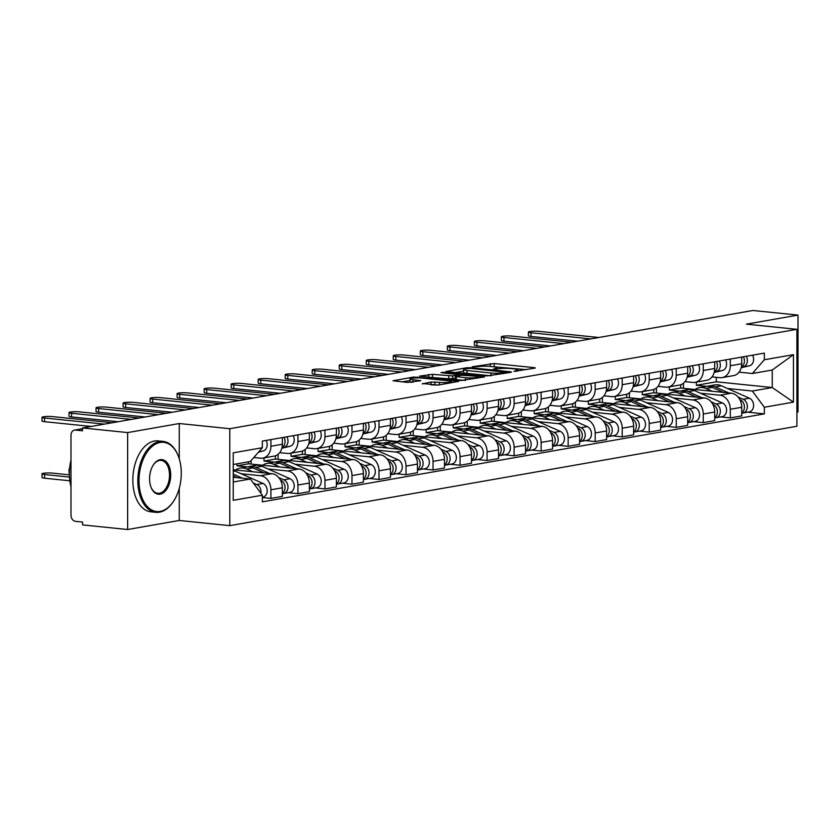 <?xml version="1.0" encoding="UTF-8"?>
<svg xmlns="http://www.w3.org/2000/svg" width="840" height="840" viewBox="0 0 840 840"><rect width="100%" height="100%" fill="white"/><g stroke="black" fill="none" stroke-linecap="round" stroke-linejoin="round"><path stroke-width="1.26" d="M513.933 371.375L534.744 368.161L535.322 367.941L534.219 367.637L494.193 363.542L472.206 366.776L477.656 366.681A8.957 1.197 0 0 1 490.214 366.461L493.542 366.796A8.957 1.197 0 0 1 497.06 367.752A8.957 1.197 0 0 1 495.222 368.487L493.248 369.264L498.341 368.802A8.957 1.197 0 0 1 510.888 368.582L514.227 368.918A8.957 1.197 0 0 1 517.745 369.873A8.957 1.197 0 0 1 515.907 370.598L513.933 371.375M422.405 383.502L438.081 385.108L458.724 381.36L413.669 377.034L393.036 380.772L407.694 382.463L420.777 380.656L412.955 379.669A7.487 1.008 0 0 1 410.015 378.872A7.487 1.008 0 0 1 414.183 377.979A7.487 1.008 0 0 1 422.048 378.084L448.403 380.782A7.487 1.008 0 0 1 451.343 381.581A7.487 1.008 0 0 1 447.174 382.473A7.487 1.008 0 0 1 439.31 382.368L430.994 381.99L422.405 383.954M229.782 428.705L179.256 423.528L127.638 432.579L82.551 427.959L752.913 310.485L798 315.094L746.382 324.145L796.908 329.322L229.782 428.705L229.782 525.651L796.908 426.258L796.908 329.322M487.043 375.911L511.025 372.32L511.602 372.089L510.5 371.794L470.474 367.7L466.546 367.762L445.914 371.511L487.043 375.911M484.586 376.95L460.604 380.541L419.475 376.142L432.558 374.336L452.718 375.931L458.987 374.703L440.99 372.677L443.363 372.256L484.586 376.95M127.638 432.579L127.638 529.515L82.551 524.906L82.551 522.071L75.527 521.356A5.702 4.494 -99.9 0 1 70.99 515.235L70.99 435.257A5.702 4.494 -99.9 0 1 74.54 430.101L82.551 428.694M796.908 412.23L798 412.041L798 315.094M127.638 529.515L179.256 520.475L229.782 525.651M82.551 427.959L82.551 430.784L75.527 430.07A5.702 4.494 -99.9 0 0 74.54 430.101M730.296 359.079L730.296 365.757A13.115 10.332 80.1 0 1 722.138 377.612L733.572 375.606A13.115 10.332 -99.9 0 0 741.72 363.752L741.72 357.084M700.424 393.215L719.87 395.209A13.115 10.332 80.1 0 1 730.296 409.28L741.72 407.274A13.115 10.332 -99.9 0 0 731.304 393.204L680.778 388.028L680.778 384.752M741.72 407.274L741.72 415.894L730.296 417.9L720.605 416.903M722.138 377.612A13.115 10.332 80.1 0 1 719.87 377.685L712.047 376.887M656.428 393.036L656.428 387.975M730.296 409.28L730.296 417.9M669.344 386.862L669.344 390.033L680.043 391.125M703.269 363.815L703.269 370.493A13.115 10.332 80.1 0 1 695.111 382.347L706.545 380.342A13.115 10.332 -99.9 0 0 714.703 368.487L714.703 361.82M693.588 421.638L703.269 422.636L714.703 420.63L714.703 412.01A13.115 10.332 -99.9 0 0 704.277 397.94L653.762 392.763L653.762 389.487M695.111 382.347A13.115 10.332 80.1 0 1 692.853 382.421L685.02 381.623M629.412 397.772L629.412 392.711M673.407 397.95L692.853 399.945A13.115 10.332 80.1 0 1 703.269 414.015L703.269 422.636M642.327 391.598L642.327 394.769L653.026 395.861M676.252 368.55L676.252 375.228A13.115 10.332 80.1 0 1 668.094 387.082L679.518 385.077A13.115 10.332 -99.9 0 0 687.677 373.223L687.677 366.555M666.561 426.374L676.252 427.371L687.677 425.366L687.677 416.745A13.115 10.332 -99.9 0 0 677.26 402.675L626.735 397.499L626.735 394.223M668.094 387.082A13.115 10.332 80.1 0 1 665.826 387.156L658.004 386.358M602.385 402.507L602.385 397.446M646.38 402.685L665.826 404.681A13.115 10.332 80.1 0 1 676.252 418.751L676.252 427.371M615.3 396.333L615.3 399.504L626 400.596M649.226 373.286L649.226 379.964A13.115 10.332 80.1 0 1 641.067 391.818L652.501 389.812A13.115 10.332 -99.9 0 0 660.66 377.958L660.66 371.291M639.545 431.109L649.226 432.106L660.66 430.101L660.66 421.481A13.115 10.332 -99.9 0 0 650.234 407.411L599.707 402.234L599.707 398.958M641.067 391.818A13.115 10.332 80.1 0 1 638.799 391.892L630.976 391.094M575.369 407.243L575.369 402.181M619.353 407.421L638.799 409.416A13.115 10.332 80.1 0 1 649.226 423.486L649.226 432.106M588.284 401.069L588.284 404.24L598.983 405.332M622.199 378.021L622.199 384.699A13.115 10.332 80.1 0 1 614.04 396.554L625.475 394.548A13.115 10.332 -99.9 0 0 633.633 382.694L633.633 376.026M612.518 435.844L622.199 436.842L633.633 434.837L633.633 426.216A13.115 10.332 -99.9 0 0 623.217 412.146L572.691 406.969L572.691 403.694M614.04 396.554A13.115 10.332 80.1 0 1 611.783 396.627L603.96 395.829M548.341 411.978L548.341 406.917M592.337 412.156L611.783 414.151A13.115 10.332 80.1 0 1 622.199 428.221L622.199 436.842M561.256 405.804L561.256 408.975L571.956 410.067M595.182 382.756L595.182 389.435A13.115 10.332 80.1 0 1 587.024 401.289L598.458 399.284A13.115 10.332 -99.9 0 0 606.617 387.429L606.617 380.762M585.501 440.58L595.182 441.578L606.617 439.572L606.617 430.952A13.115 10.332 -99.9 0 0 596.19 416.882L545.664 411.705L545.664 408.429M587.024 401.289A13.115 10.332 80.1 0 1 584.755 401.363L576.933 400.565M521.325 416.714L521.325 411.653M565.309 416.892L584.755 418.887A13.115 10.332 80.1 0 1 595.182 432.957L595.182 441.578M534.23 410.54L534.23 413.711L544.929 414.803M568.155 387.492L568.155 394.17A13.115 10.332 80.1 0 1 559.997 406.024L571.431 404.019A13.115 10.332 -99.9 0 0 579.59 392.165L579.59 385.497M558.474 445.316L568.155 446.313L579.59 444.308L579.59 435.687A13.115 10.332 -99.9 0 0 569.163 421.617L518.648 416.441L518.648 413.165M559.997 406.024A13.115 10.332 80.1 0 1 557.739 406.098L549.906 405.3M494.298 421.449L494.298 416.388M538.293 421.628L557.739 423.623A13.115 10.332 80.1 0 1 568.155 437.693L568.155 446.313M507.213 415.275L507.213 418.446L517.913 419.538M541.139 392.228L541.139 398.906A13.115 10.332 80.1 0 1 532.98 410.76L544.415 408.755A13.115 10.332 -99.9 0 0 552.562 396.9L552.562 390.233M531.447 450.051L541.139 451.048L552.562 449.043L552.562 440.423A13.115 10.332 -99.9 0 0 542.147 426.353L491.62 421.176L491.62 417.9M532.98 410.76A13.115 10.332 80.1 0 1 530.712 410.834L522.889 410.036M467.271 426.185L467.271 421.124M511.266 426.363L530.712 428.358A13.115 10.332 80.1 0 1 541.139 442.428L541.139 451.048M480.186 420.011L480.186 423.181L490.886 424.274M514.111 396.963L514.111 403.641A13.115 10.332 80.1 0 1 505.953 415.495L517.388 413.49A13.115 10.332 -99.9 0 0 525.546 401.635L525.546 394.968M504.431 454.786L514.111 455.784L525.546 453.779L525.546 445.158A13.115 10.332 -99.9 0 0 515.12 431.088L464.604 425.911L464.604 422.636M505.953 415.495A13.115 10.332 80.1 0 1 503.695 415.569L495.863 414.771M440.255 430.92L440.255 425.859M484.25 431.099L503.695 433.094A13.115 10.332 80.1 0 1 514.111 447.163L514.111 455.784M453.169 424.746L453.169 427.917L463.869 429.009M487.095 401.699L487.095 408.377A13.115 10.332 80.1 0 1 478.937 420.231L490.361 418.226A13.115 10.332 -99.9 0 0 498.519 406.371L498.519 399.704M477.404 459.522L487.095 460.519L498.519 458.514L498.519 449.894A13.115 10.332 -99.9 0 0 488.103 435.824L437.577 430.647L437.577 427.371M478.937 420.231A13.115 10.332 80.1 0 1 476.669 420.305L468.846 419.507M413.228 435.656L413.228 430.594M457.223 435.834L476.669 437.829A13.115 10.332 80.1 0 1 487.095 451.899L487.095 460.519M426.143 429.481L426.143 432.653L436.842 433.745M460.068 406.434L460.068 413.112A13.115 10.332 80.1 0 1 451.909 424.967L463.344 422.961A13.115 10.332 -99.9 0 0 471.503 411.106L471.503 404.439M450.387 464.257L460.068 465.255L471.503 463.25L471.503 454.629A13.115 10.332 -99.9 0 0 461.076 440.559L410.55 435.382L410.55 432.106M451.909 424.967A13.115 10.332 80.1 0 1 449.642 425.04L441.819 424.242M386.211 440.391L386.211 435.33M430.195 440.57L449.642 442.565A13.115 10.332 80.1 0 1 460.068 456.635L460.068 465.255M399.126 434.217L399.126 437.388L409.826 438.48M433.041 411.169L433.041 417.848A13.115 10.332 80.1 0 1 424.882 429.702L436.317 427.697A13.115 10.332 -99.9 0 0 444.476 415.842L444.476 409.175M423.36 468.993L433.041 469.991L444.476 467.985L444.476 459.365A13.115 10.332 -99.9 0 0 434.06 445.294L383.534 440.118L383.534 436.842M424.882 429.702A13.115 10.332 80.1 0 1 422.625 429.776L414.803 428.978M359.184 445.127L359.184 440.066M403.179 445.305L422.625 447.3A13.115 10.332 80.1 0 1 433.041 461.37L433.041 469.991M372.099 438.953L372.099 442.124L382.798 443.216M406.024 415.905L406.024 422.583A13.115 10.332 80.1 0 1 397.866 434.438L409.3 432.432A13.115 10.332 -99.9 0 0 417.459 420.578L417.459 413.91M396.344 473.729L406.024 474.726L417.459 472.721L417.459 464.1A13.115 10.332 -99.9 0 0 407.032 450.03L356.506 444.854L356.506 441.578M397.866 434.438A13.115 10.332 80.1 0 1 395.598 434.511L387.776 433.713M332.168 449.862L332.168 444.801M376.152 450.041L395.598 452.036A13.115 10.332 80.1 0 1 406.024 466.106L406.024 474.726M345.072 443.688L345.072 446.859L355.782 447.951M378.998 420.641L378.998 427.319A13.115 10.332 80.1 0 1 370.839 439.173L382.274 437.168A13.115 10.332 -99.9 0 0 390.432 425.313L390.432 418.645M369.317 478.464L378.998 479.462L390.432 477.456L390.432 468.836A13.115 10.332 -99.9 0 0 380.016 454.766L329.49 449.589L329.49 446.313M370.839 439.173A13.115 10.332 80.1 0 1 368.582 439.247L360.749 438.449M305.141 454.598L305.141 449.536M349.135 454.776L368.582 456.771A13.115 10.332 80.1 0 1 378.998 470.841L378.998 479.462M318.056 448.423L318.056 451.594L328.755 452.687M351.981 425.387L351.981 432.054A13.115 10.332 80.1 0 1 343.822 443.909L355.257 441.903A13.115 10.332 -99.9 0 0 363.416 430.048L363.416 423.381M342.29 483.2L351.981 484.197L363.416 482.192L363.416 473.571A13.115 10.332 -99.9 0 0 352.989 459.501L302.463 454.325L302.463 451.048M343.822 443.909A13.115 10.332 80.1 0 1 341.555 443.982L333.732 443.184M278.114 459.333L278.114 454.272M322.108 459.512L341.555 461.507A13.115 10.332 80.1 0 1 351.981 475.577L351.981 484.197M291.029 453.159L291.029 456.33L301.728 457.422M324.954 430.122L324.954 436.79A13.115 10.332 80.1 0 1 316.796 448.644L328.23 446.639A13.115 10.332 -99.9 0 0 336.389 434.784L336.389 428.117M315.273 487.935L324.954 488.933L336.389 486.927L336.389 478.306A13.115 10.332 -99.9 0 0 325.962 464.237L275.447 459.06L275.447 455.784M316.796 448.644A13.115 10.332 80.1 0 1 314.538 448.718L306.705 447.919M251.097 464.069L251.097 460.614M295.092 464.247L314.538 466.242A13.115 10.332 80.1 0 1 324.954 480.312L324.954 488.933M264.012 457.894L264.012 461.066L274.712 462.168M297.938 434.858L297.938 441.525A13.115 10.332 80.1 0 1 289.779 453.38L301.203 451.374A13.115 10.332 -99.9 0 0 309.362 439.519L309.362 432.852M288.246 492.671L297.938 493.668L309.362 491.663L309.362 483.042A13.115 10.332 -99.9 0 0 298.945 468.972L248.42 463.796L248.42 461.811M289.779 453.38A13.115 10.332 80.1 0 1 287.511 453.453L279.689 452.655M268.065 468.983L287.511 470.978A13.115 10.332 80.1 0 1 297.938 485.048L297.938 493.668M236.985 463.817L236.985 465.801L247.684 466.904M270.911 439.593L270.911 446.261A13.115 10.332 80.1 0 1 262.752 458.115L274.187 456.11A13.115 10.332 -99.9 0 0 282.345 444.255L282.345 437.588M262.343 497.522L270.911 498.404L282.345 496.398L282.345 487.778A13.115 10.332 -99.9 0 0 271.919 473.707L233.247 469.749M262.752 458.115A13.115 10.332 80.1 0 1 260.484 458.189L253.806 457.506M241.038 473.718L260.484 475.713A13.115 10.332 80.1 0 1 270.911 489.783L270.911 498.404M236.985 465.801L248.42 463.796M264.012 461.066L275.447 459.06M291.029 456.33L302.463 454.325M318.056 451.594L329.49 449.589M345.072 446.859L356.506 444.854M372.099 442.124L383.534 440.118M399.126 437.388L410.55 435.382M426.143 432.653L437.577 430.647M453.169 427.917L464.604 425.911M480.186 423.181L491.62 421.176M507.213 418.446L518.648 416.441M534.23 413.711L545.664 411.705M561.256 408.975L572.691 406.969M588.284 404.24L599.707 402.234M615.3 399.504L626.735 397.499M642.327 394.769L653.762 392.763M669.344 390.033L680.778 388.028M727.45 388.479L752.336 391.031L772.254 387.534L772.254 370.02L752.336 373.506L739.064 372.151M696.371 382.127L696.371 385.298L707.07 386.389M696.371 385.298L716.289 381.801L772.254 387.534L793.443 402.139L764.337 407.243L752.336 391.031M716.289 381.801L716.289 377.318M752.336 373.506L764.337 359.762L793.443 354.659L793.443 402.139M233.247 482.003L250.341 479L262.343 495.212L262.343 501.858L764.337 413.879L764.337 407.243M262.343 495.212L233.247 500.315L233.247 452.834L262.343 447.731L250.341 461.475L233.247 464.478M764.337 359.762L764.337 353.115L262.343 441.094L262.343 447.731M179.256 423.528L179.256 458.84M179.256 488.313L179.256 520.475M250.341 479L233.247 477.257M683.456 388.3L683.456 383.24M747.631 412.167L764.337 413.879M793.443 354.659L772.254 370.02M526.27 369.653L490.161 366.45M463.481 371.133L454.965 372.624M506.048 372.33L470.536 368.361L465.329 368.844A8.957 1.197 0 0 0 463.481 369.569A8.957 1.197 0 0 0 466.998 370.524L491.022 372.992A8.957 1.197 0 0 0 503.58 372.76L506.048 372.33L506.048 373.191M463.481 369.569L463.481 372.404A8.957 1.197 0 0 0 466.998 373.349L466.998 370.524M491.075 375.816A8.957 1.197 0 0 1 491.022 375.816L466.998 373.349M428.526 377.255L428.631 374.409M455.249 378.315L448.791 378.83L428.631 377.233M465.633 377.727A7.487 1.008 0 0 0 473.508 377.832A7.487 1.008 0 0 0 477.677 376.929A7.487 1.008 0 0 0 474.737 376.131L461.528 375.249L455.249 376.478L465.633 377.727L465.633 380.279M455.249 376.478L455.249 379.302L456.351 379.606L456.351 376.782M464.636 380.447L456.351 379.606M438.197 385.088L430.889 384.836M410.015 378.872L410.015 381.707A7.487 1.008 0 0 0 411.831 382.358M410.015 380.499L402.087 381.885M695.016 389.487A17.115 13.472 80.1 0 1 699.437 387.639L705.674 386.547A17.115 13.472 80.1 0 1 712.204 387.408L723.492 392.406M699.437 387.639A17.115 13.472 80.1 0 1 705.968 388.5L712.173 391.241M739.851 399.651L740.25 399.819A7.13 5.617 80.1 0 1 744.366 406.056A7.13 5.617 80.1 0 1 741.72 412.808M744.041 404.481A3.423 2.699 80.1 0 1 744.408 406.581M707.165 386.389A17.115 13.472 80.1 0 1 708.614 386.032A17.115 13.472 80.1 0 1 715.145 386.894L728.847 392.952M708.614 386.032L714.851 384.93A17.115 13.472 80.1 0 1 721.381 385.802L749.427 398.213A7.13 5.617 80.1 0 1 753.606 405.626A7.13 5.617 80.1 0 1 749.175 411.905L742.938 412.997A7.13 5.617 80.1 0 1 741.72 413.038M738.108 397.058L743.19 399.305A7.13 5.617 80.1 0 1 747.369 406.718A7.13 5.617 80.1 0 1 742.938 412.997M744.408 360.507A3.423 2.699 -99.9 0 0 744.041 358.407M741.311 367.322L743.19 366.87A7.13 5.617 -99.9 0 0 746.319 356.276M741.206 367.731L749.427 365.778A7.13 5.617 -99.9 0 0 752.556 355.183M577.563 341.208L530.985 336.441A6.562 0.882 180 0 1 528.402 335.738L528.402 332.062A6.562 0.882 0 0 0 530.985 332.766L590.793 338.887M741.395 366.944A7.13 5.617 -99.9 0 0 743.369 356.79M598.763 337.491L538.944 331.369A6.562 0.882 0 0 0 532.056 331.275A6.562 0.882 0 0 0 528.402 332.062M668 394.223A17.115 13.472 80.1 0 1 672.409 392.375L678.647 391.282A17.115 13.472 80.1 0 1 685.178 392.144L696.476 397.142M672.409 392.375A17.115 13.472 80.1 0 1 678.941 393.236L685.146 395.976M712.835 404.387L713.223 404.555A7.13 5.617 80.1 0 1 717.339 410.792A7.13 5.617 80.1 0 1 714.703 417.543M717.014 409.217A3.423 2.699 80.1 0 1 717.392 411.317M680.138 391.125A17.115 13.472 80.1 0 1 681.597 390.768A17.115 13.472 80.1 0 1 688.128 391.629L701.82 397.688M681.597 390.768L687.834 389.666A17.115 13.472 80.1 0 1 694.365 390.537L722.411 402.948A7.13 5.617 80.1 0 1 726.579 410.361A7.13 5.617 80.1 0 1 722.148 416.64L715.911 417.732A7.13 5.617 80.1 0 1 714.703 417.774M711.081 401.793L716.174 404.04A7.13 5.617 80.1 0 1 720.342 411.453A7.13 5.617 80.1 0 1 715.911 417.732M640.973 398.958A17.115 13.472 80.1 0 1 645.393 397.11L651.63 396.018A17.115 13.472 80.1 0 1 658.161 396.879L669.449 401.877M645.393 397.11A17.115 13.472 80.1 0 1 651.924 397.971L658.13 400.712M685.808 409.122L686.207 409.29A7.13 5.617 80.1 0 1 690.323 415.527A7.13 5.617 80.1 0 1 687.677 422.279M689.997 413.952A3.423 2.699 80.1 0 1 690.365 416.052M653.121 395.861A17.115 13.472 80.1 0 1 654.57 395.504A17.115 13.472 80.1 0 1 661.101 396.365L674.803 402.423M654.57 395.504L660.807 394.401A17.115 13.472 80.1 0 1 667.338 395.272L695.384 407.683A7.13 5.617 80.1 0 1 699.552 415.096A7.13 5.617 80.1 0 1 695.121 421.376L688.884 422.468A7.13 5.617 80.1 0 1 687.677 422.51M684.065 406.529L689.147 408.776A7.13 5.617 80.1 0 1 693.325 416.189A7.13 5.617 80.1 0 1 688.884 422.468M717.392 365.243A3.423 2.699 -99.9 0 0 717.014 363.143M714.294 372.057L716.174 371.606A7.13 5.617 -99.9 0 0 719.292 361.011M714.189 372.467L722.411 370.514A7.13 5.617 -99.9 0 0 725.529 359.919M550.536 345.944L503.958 341.177A6.562 0.882 180 0 1 501.386 340.473L501.386 336.798A6.562 0.882 0 0 0 503.958 337.502L563.766 343.623M714.378 371.679A7.13 5.617 -99.9 0 0 716.352 361.526M571.736 342.227L511.928 336.105A6.562 0.882 0 0 0 505.04 336.01A6.562 0.882 0 0 0 501.386 336.798M690.365 369.978A3.423 2.699 -99.9 0 0 689.997 367.878M687.267 376.793L689.147 376.341A7.13 5.617 -99.9 0 0 692.275 365.747M687.162 377.202L695.384 375.249A7.13 5.617 -99.9 0 0 698.513 364.655M523.519 350.679L476.931 345.912A6.562 0.882 180 0 1 474.358 345.209L474.358 341.534A6.562 0.882 0 0 0 476.931 342.237L536.75 348.358M687.351 376.415A7.13 5.617 -99.9 0 0 689.325 366.261M544.719 346.962L484.901 340.841A6.562 0.882 0 0 0 478.013 340.746A6.562 0.882 0 0 0 474.358 341.534M796.908 376.036A34.797 20.948 95.8 0 0 796.908 354.627M160.146 442.449A34.797 20.948 95.8 0 0 139.02 480.627A34.797 20.948 95.8 0 0 160.146 511.403A34.797 20.948 95.8 0 0 173.523 501.281A34.797 20.948 95.8 0 0 178.185 455.784A34.797 20.948 95.8 0 0 160.146 442.449M173.345 501.543A35.648 21.462 -84.2 0 1 173.166 501.806A35.648 21.462 -84.2 0 1 159.464 512.18A35.648 21.462 -84.2 0 1 155.831 512.316A35.648 21.462 -84.2 0 1 137.897 477.666A35.648 21.462 -84.2 0 1 159.464 441.525A35.648 21.462 -84.2 0 1 163.097 441.389A35.648 21.462 -84.2 0 1 177.944 455.196A35.648 21.462 -84.2 0 1 178.059 455.49M160.146 459.68A17.399 10.469 -84.2 0 1 170.72 475.072A17.399 10.469 -84.2 0 1 160.146 494.161A17.399 10.469 -84.2 0 1 151.127 487.494A17.399 10.469 -84.2 0 1 153.458 464.751A17.399 10.469 -84.2 0 1 160.146 459.68M151.011 487.19A16.538 9.954 95.8 0 0 157.784 493.311A16.538 9.954 95.8 0 0 159.464 493.248A16.538 9.954 95.8 0 0 169.481 476.48A16.538 9.954 95.8 0 0 161.154 460.404A16.538 9.954 95.8 0 0 159.464 460.467A16.538 9.954 95.8 0 0 153.29 465.014M70.99 486.685A35.648 21.462 -84.2 0 1 70.99 460.026M155.831 512.316L150.853 511.812A35.648 21.462 -84.2 0 1 132.909 477.152A35.648 21.462 -84.2 0 1 154.487 441.011A35.648 21.462 -84.2 0 1 158.12 440.885L163.097 441.389M613.956 403.694A17.115 13.472 80.1 0 1 618.366 401.846L624.603 400.754A17.115 13.472 80.1 0 1 631.134 401.615L642.432 406.613M618.366 401.846A17.115 13.472 80.1 0 1 624.897 402.707L631.102 405.447M658.78 413.858L659.179 414.026A7.13 5.617 80.1 0 1 663.296 420.263A7.13 5.617 80.1 0 1 660.66 427.014M662.97 418.688A3.423 2.699 80.1 0 1 663.337 420.788M626.094 400.596A17.115 13.472 80.1 0 1 627.553 400.239A17.115 13.472 80.1 0 1 634.085 401.1L647.776 407.159M627.553 400.239L633.78 399.137A17.115 13.472 80.1 0 1 640.311 400.008L668.367 412.419A7.13 5.617 80.1 0 1 672.536 419.832A7.13 5.617 80.1 0 1 668.105 426.111L661.868 427.203A7.13 5.617 80.1 0 1 660.66 427.245M657.038 411.264L662.13 413.511A7.13 5.617 80.1 0 1 666.299 420.924A7.13 5.617 80.1 0 1 661.868 427.203M586.929 408.429A17.115 13.472 80.1 0 1 591.35 406.581L597.587 405.489A17.115 13.472 80.1 0 1 604.118 406.35L615.405 411.348M591.35 406.581A17.115 13.472 80.1 0 1 597.88 407.442L604.086 410.183M631.764 418.593L632.163 418.761A7.13 5.617 80.1 0 1 636.279 424.998A7.13 5.617 80.1 0 1 633.633 431.75M635.953 423.423A3.423 2.699 80.1 0 1 636.321 425.523M599.077 405.332A17.115 13.472 80.1 0 1 600.526 404.975A17.115 13.472 80.1 0 1 607.058 405.836L620.75 411.894M600.526 404.975L606.764 403.872A17.115 13.472 80.1 0 1 613.295 404.744L641.34 417.155A7.13 5.617 80.1 0 1 645.509 424.568A7.13 5.617 80.1 0 1 641.077 430.846L634.841 431.939A7.13 5.617 80.1 0 1 633.633 431.981M630.01 416L635.103 418.247A7.13 5.617 80.1 0 1 639.272 425.659A7.13 5.617 80.1 0 1 634.841 431.939M559.902 413.165A17.115 13.472 80.1 0 1 564.323 411.317L570.559 410.225A17.115 13.472 80.1 0 1 577.091 411.086L588.389 416.084M564.323 411.317A17.115 13.472 80.1 0 1 570.853 412.178L577.059 414.918M604.737 423.329L605.136 423.497A7.13 5.617 80.1 0 1 609.252 429.733A7.13 5.617 80.1 0 1 606.617 436.485M608.926 428.159A3.423 2.699 80.1 0 1 609.294 430.259M572.05 410.067A17.115 13.472 80.1 0 1 573.5 409.71A17.115 13.472 80.1 0 1 580.03 410.571L593.733 416.63M573.5 409.71L579.736 408.618A17.115 13.472 80.1 0 1 586.268 409.479L614.313 421.89A7.13 5.617 80.1 0 1 618.492 429.303A7.13 5.617 80.1 0 1 614.061 435.582L607.824 436.674A7.13 5.617 80.1 0 1 606.617 436.716M602.994 420.735L608.087 422.982A7.13 5.617 80.1 0 1 612.255 430.395A7.13 5.617 80.1 0 1 607.824 436.674M663.337 374.714A3.423 2.699 -99.9 0 0 662.97 372.614M660.25 381.528L662.13 381.077A7.13 5.617 -99.9 0 0 665.249 370.482M660.146 381.938L668.367 379.985A7.13 5.617 -99.9 0 0 671.486 369.39M496.493 355.415L449.915 350.647A6.562 0.882 180 0 1 447.342 349.944L447.342 346.269A6.562 0.882 0 0 0 449.915 346.973L509.723 353.094M660.335 381.15A7.13 5.617 -99.9 0 0 662.308 370.997M517.692 351.697L457.884 345.576A6.562 0.882 0 0 0 450.986 345.481A6.562 0.882 0 0 0 447.342 346.269M636.321 379.449A3.423 2.699 -99.9 0 0 635.953 377.349M633.224 386.264L635.103 385.812A7.13 5.617 -99.9 0 0 638.222 375.218M633.119 386.673L641.34 384.72A7.13 5.617 -99.9 0 0 644.458 374.126M469.476 360.15L422.888 355.383A6.562 0.882 180 0 1 420.315 354.68L420.315 351.005A6.562 0.882 0 0 0 422.888 351.708L482.706 357.83M633.308 385.885A7.13 5.617 -99.9 0 0 635.282 375.732M490.675 356.433L430.857 350.312A6.562 0.882 0 0 0 423.969 350.217A6.562 0.882 0 0 0 420.315 351.005M609.294 384.185A3.423 2.699 -99.9 0 0 608.926 382.084M606.207 390.999L608.087 390.548A7.13 5.617 -99.9 0 0 611.205 379.953M606.102 391.409L614.313 389.456A7.13 5.617 -99.9 0 0 617.442 378.861M442.449 364.885L395.871 360.119A6.562 0.882 180 0 1 393.288 359.415L393.288 355.74A6.562 0.882 0 0 0 395.871 356.444L455.679 362.565M606.291 390.621A7.13 5.617 -99.9 0 0 608.255 380.468M463.649 361.169L403.841 355.047A6.562 0.882 0 0 0 396.942 354.953A6.562 0.882 0 0 0 393.288 355.74M532.885 417.9A17.115 13.472 80.1 0 1 537.306 416.052L543.533 414.96A17.115 13.472 80.1 0 1 550.063 415.821L561.361 420.819M537.306 416.052A17.115 13.472 80.1 0 1 543.837 416.913L550.032 419.654M577.721 428.064L578.109 428.232A7.13 5.617 80.1 0 1 582.225 434.469A7.13 5.617 80.1 0 1 579.59 441.221M581.91 432.894A3.423 2.699 80.1 0 1 582.278 434.994M545.024 414.803A17.115 13.472 80.1 0 1 546.483 414.445A17.115 13.472 80.1 0 1 553.014 415.306L566.706 421.365M546.483 414.445L552.72 413.354A17.115 13.472 80.1 0 1 559.251 414.215L587.297 426.626A7.13 5.617 80.1 0 1 591.465 434.038A7.13 5.617 80.1 0 1 587.034 440.318L580.797 441.409A7.13 5.617 80.1 0 1 579.59 441.452M575.967 425.471L581.059 427.718A7.13 5.617 80.1 0 1 585.228 435.131A7.13 5.617 80.1 0 1 580.797 441.409M582.278 388.92A3.423 2.699 -99.9 0 0 581.91 386.82M579.18 395.735L581.059 395.283A7.13 5.617 -99.9 0 0 584.178 384.689M579.075 396.144L587.297 394.191A7.13 5.617 -99.9 0 0 590.415 383.596M415.433 369.621L368.844 364.854A6.562 0.882 180 0 1 366.272 364.151L366.272 360.476A6.562 0.882 0 0 0 368.844 361.179L428.663 367.3M579.264 395.356A7.13 5.617 -99.9 0 0 581.238 385.203M436.632 365.904L376.814 359.782A6.562 0.882 0 0 0 369.925 359.688A6.562 0.882 0 0 0 366.272 360.476M505.858 422.636A17.115 13.472 80.1 0 1 510.279 420.788L516.516 419.695A17.115 13.472 80.1 0 1 523.047 420.556L534.335 425.555M510.279 420.788A17.115 13.472 80.1 0 1 516.81 421.649L523.016 424.389M550.694 432.8L551.093 432.968A7.13 5.617 80.1 0 1 555.208 439.205A7.13 5.617 80.1 0 1 552.562 445.956M554.883 437.63A3.423 2.699 80.1 0 1 555.25 439.73M518.007 419.538A17.115 13.472 80.1 0 1 519.456 419.181A17.115 13.472 80.1 0 1 525.987 420.042L539.69 426.101M519.456 419.181L525.693 418.089A17.115 13.472 80.1 0 1 532.224 418.95L560.27 431.361A7.13 5.617 80.1 0 1 564.449 438.774A7.13 5.617 80.1 0 1 560.018 445.053L553.78 446.145A7.13 5.617 80.1 0 1 552.562 446.187M548.95 430.206L554.033 432.453A7.13 5.617 80.1 0 1 558.212 439.866A7.13 5.617 80.1 0 1 553.78 446.145M555.25 393.656A3.423 2.699 -99.9 0 0 554.883 391.556M552.153 400.47L554.033 400.019A7.13 5.617 -99.9 0 0 557.162 389.424M552.048 400.88L560.27 398.927A7.13 5.617 -99.9 0 0 563.399 388.332M388.406 374.356L341.828 369.59A6.562 0.882 180 0 1 339.245 368.886L339.245 365.211A6.562 0.882 0 0 0 341.828 365.915L401.635 372.036M552.248 400.092A7.13 5.617 -99.9 0 0 554.211 389.939M409.605 370.65L349.786 364.518A6.562 0.882 0 0 0 342.899 364.423A6.562 0.882 0 0 0 339.245 365.211M478.842 427.371A17.115 13.472 80.1 0 1 483.252 425.523L489.489 424.431A17.115 13.472 80.1 0 1 496.02 425.292L507.318 430.29M483.252 425.523A17.115 13.472 80.1 0 1 489.783 426.384L495.989 429.135M523.677 437.535L524.066 437.703A7.13 5.617 80.1 0 1 528.182 443.94A7.13 5.617 80.1 0 1 525.546 450.692M527.867 442.365A3.423 2.699 80.1 0 1 528.234 444.465M490.98 424.274A17.115 13.472 80.1 0 1 492.44 423.917A17.115 13.472 80.1 0 1 498.971 424.778L512.663 430.836M492.44 423.917L498.677 422.825A17.115 13.472 80.1 0 1 505.207 423.685L533.253 436.096A7.13 5.617 80.1 0 1 537.422 443.51A7.13 5.617 80.1 0 1 532.99 449.788L526.754 450.881A7.13 5.617 80.1 0 1 525.546 450.923M521.923 434.942L527.016 437.189A7.13 5.617 80.1 0 1 531.184 444.602A7.13 5.617 80.1 0 1 526.754 450.881M528.234 398.391A3.423 2.699 -99.9 0 0 527.867 396.291M525.137 405.206L527.016 404.754A7.13 5.617 -99.9 0 0 530.135 394.159M525.031 405.615L533.253 403.662A7.13 5.617 -99.9 0 0 536.371 393.068M361.379 379.092L314.8 374.325A6.562 0.882 180 0 1 312.228 373.622L312.228 369.947A6.562 0.882 0 0 0 314.8 370.65L374.619 376.782M525.221 404.828A7.13 5.617 -99.9 0 0 527.194 394.674M382.578 375.385L322.77 369.254A6.562 0.882 0 0 0 315.882 369.159A6.562 0.882 0 0 0 312.228 369.947M451.815 432.106A17.115 13.472 80.1 0 1 456.236 430.259L462.473 429.167A17.115 13.472 80.1 0 1 469.004 430.028L480.291 435.026M456.236 430.259A17.115 13.472 80.1 0 1 462.767 431.12L468.972 433.87M496.65 442.27L497.049 442.439A7.13 5.617 80.1 0 1 501.165 448.675A7.13 5.617 80.1 0 1 498.519 455.427M500.84 447.101A3.423 2.699 80.1 0 1 501.207 449.201M463.964 429.009A17.115 13.472 80.1 0 1 465.413 428.652A17.115 13.472 80.1 0 1 471.944 429.513L485.646 435.572M465.413 428.652L471.65 427.56A17.115 13.472 80.1 0 1 478.181 428.421L506.226 440.832A7.13 5.617 80.1 0 1 510.394 448.245A7.13 5.617 80.1 0 1 505.964 454.524L499.727 455.616A7.13 5.617 80.1 0 1 498.519 455.658M494.907 439.677L499.989 441.924A7.13 5.617 80.1 0 1 504.168 449.337A7.13 5.617 80.1 0 1 499.727 455.616M501.207 403.127A3.423 2.699 -99.9 0 0 500.84 401.026M498.11 409.941L499.989 409.49A7.13 5.617 -99.9 0 0 503.118 398.895M498.005 410.351L506.226 408.397A7.13 5.617 -99.9 0 0 509.355 397.803M334.362 383.828L287.774 379.06A6.562 0.882 180 0 1 285.201 378.357L285.201 374.682A6.562 0.882 0 0 0 287.774 375.385L347.592 381.518M498.194 409.563A7.13 5.617 -99.9 0 0 500.168 399.409M355.562 380.121L295.743 373.989A6.562 0.882 0 0 0 288.855 373.894A6.562 0.882 0 0 0 285.201 374.682M424.798 436.842A17.115 13.472 80.1 0 1 429.209 434.994L435.445 433.902A17.115 13.472 80.1 0 1 441.977 434.763L453.274 439.761M429.209 434.994A17.115 13.472 80.1 0 1 435.74 435.855L441.945 438.606M469.623 447.006L470.022 447.174A7.13 5.617 80.1 0 1 474.138 453.411A7.13 5.617 80.1 0 1 471.503 460.163M473.812 451.836A3.423 2.699 80.1 0 1 474.18 453.936M436.937 433.745A17.115 13.472 80.1 0 1 438.396 433.388A17.115 13.472 80.1 0 1 444.927 434.249L458.619 440.307M438.396 433.388L444.623 432.296A17.115 13.472 80.1 0 1 451.154 433.156L479.209 445.568A7.13 5.617 80.1 0 1 483.378 452.981A7.13 5.617 80.1 0 1 478.947 459.26L472.71 460.352A7.13 5.617 80.1 0 1 471.503 460.394M467.88 444.413L472.973 446.659A7.13 5.617 80.1 0 1 477.141 454.072A7.13 5.617 80.1 0 1 472.71 460.352M397.772 441.578A17.115 13.472 80.1 0 1 402.192 439.73L408.429 438.638A17.115 13.472 80.1 0 1 414.96 439.499L426.248 444.497M402.192 439.73A17.115 13.472 80.1 0 1 408.723 440.591L414.929 443.342M442.606 451.742L443.006 451.909A7.13 5.617 80.1 0 1 447.122 458.147A7.13 5.617 80.1 0 1 444.476 464.898M446.796 456.572A3.423 2.699 80.1 0 1 447.163 458.671M409.92 438.48A17.115 13.472 80.1 0 1 411.369 438.123A17.115 13.472 80.1 0 1 417.9 438.984L431.603 445.043M411.369 438.123L417.606 437.031A17.115 13.472 80.1 0 1 424.137 437.892L452.183 450.303A7.13 5.617 80.1 0 1 456.351 457.716A7.13 5.617 80.1 0 1 451.92 463.995L445.683 465.087A7.13 5.617 80.1 0 1 444.476 465.129M440.853 449.148L445.945 451.395A7.13 5.617 80.1 0 1 450.114 458.808A7.13 5.617 80.1 0 1 445.683 465.087M370.745 446.313A17.115 13.472 80.1 0 1 375.165 444.465L381.402 443.373A17.115 13.472 80.1 0 1 387.933 444.234L399.231 449.232M375.165 444.465A17.115 13.472 80.1 0 1 381.696 445.326L387.901 448.077M415.58 456.477L415.979 456.645A7.13 5.617 80.1 0 1 420.094 462.882A7.13 5.617 80.1 0 1 417.459 469.634M419.769 461.307A3.423 2.699 80.1 0 1 420.137 463.407M382.893 443.216A17.115 13.472 80.1 0 1 384.342 442.858A17.115 13.472 80.1 0 1 390.873 443.719L404.576 449.778M384.342 442.858L390.579 441.767A17.115 13.472 80.1 0 1 397.11 442.628L425.156 455.038A7.13 5.617 80.1 0 1 429.334 462.452A7.13 5.617 80.1 0 1 424.904 468.731L418.667 469.822A7.13 5.617 80.1 0 1 417.459 469.865M413.837 453.884L418.929 456.131A7.13 5.617 80.1 0 1 423.098 463.544A7.13 5.617 80.1 0 1 418.667 469.822M343.728 451.048A17.115 13.472 80.1 0 1 348.149 449.201L354.375 448.108A17.115 13.472 80.1 0 1 360.906 448.969L372.204 453.968M348.149 449.201A17.115 13.472 80.1 0 1 354.68 450.062L360.875 452.812M388.563 461.213L388.952 461.381A7.13 5.617 80.1 0 1 393.078 467.618A7.13 5.617 80.1 0 1 390.432 474.369M392.753 466.043A3.423 2.699 80.1 0 1 393.12 468.143M355.866 447.951A17.115 13.472 80.1 0 1 357.326 447.594A17.115 13.472 80.1 0 1 363.856 448.455L377.548 454.514M357.326 447.594L363.562 446.502A17.115 13.472 80.1 0 1 370.094 447.363L398.139 459.774A7.13 5.617 80.1 0 1 402.308 467.187A7.13 5.617 80.1 0 1 397.877 473.466L391.639 474.558A7.13 5.617 80.1 0 1 390.432 474.6M386.81 458.619L391.902 460.866A7.13 5.617 80.1 0 1 396.07 468.279A7.13 5.617 80.1 0 1 391.639 474.558M316.701 455.784A17.115 13.472 80.1 0 1 321.121 453.936L327.358 452.844A17.115 13.472 80.1 0 1 333.889 453.705L345.177 458.703M321.121 453.936A17.115 13.472 80.1 0 1 327.653 454.797L333.858 457.548M361.536 465.948L361.935 466.116A7.13 5.617 80.1 0 1 366.051 472.353A7.13 5.617 80.1 0 1 363.416 479.105M365.726 470.778A3.423 2.699 80.1 0 1 366.093 472.878M328.85 452.687A17.115 13.472 80.1 0 1 330.298 452.33A17.115 13.472 80.1 0 1 336.83 453.191L350.532 459.249M330.298 452.33L336.536 451.238A17.115 13.472 80.1 0 1 343.067 452.099L371.112 464.51A7.13 5.617 80.1 0 1 375.291 471.923A7.13 5.617 80.1 0 1 370.86 478.202L364.623 479.294A7.13 5.617 80.1 0 1 363.416 479.336M359.793 463.355L364.875 465.602A7.13 5.617 80.1 0 1 369.054 473.015A7.13 5.617 80.1 0 1 364.623 479.294M289.685 460.519A17.115 13.472 80.1 0 1 294.094 458.671L300.332 457.58A17.115 13.472 80.1 0 1 306.863 458.441L318.161 463.439M294.094 458.671A17.115 13.472 80.1 0 1 300.625 459.532L306.831 462.284M334.519 470.683L334.908 470.852A7.13 5.617 80.1 0 1 339.024 477.089A7.13 5.617 80.1 0 1 336.389 483.84M338.709 475.514A3.423 2.699 80.1 0 1 339.077 477.614M301.822 457.422A17.115 13.472 80.1 0 1 303.282 457.065A17.115 13.472 80.1 0 1 309.813 457.926L323.505 463.985M303.282 457.065L309.519 455.973A17.115 13.472 80.1 0 1 316.05 456.834L344.096 469.245A7.13 5.617 80.1 0 1 348.264 476.658A7.13 5.617 80.1 0 1 343.833 482.937L337.596 484.029A7.13 5.617 80.1 0 1 336.389 484.071M332.766 468.09L337.858 470.337A7.13 5.617 80.1 0 1 342.027 477.75A7.13 5.617 80.1 0 1 337.596 484.029M474.18 407.862A3.423 2.699 -99.9 0 0 473.812 405.762M471.093 414.677L472.973 414.225A7.13 5.617 -99.9 0 0 476.091 403.631M470.988 415.086L479.209 413.133A7.13 5.617 -99.9 0 0 482.328 402.538M307.335 388.563L260.757 383.796A6.562 0.882 180 0 1 258.185 383.093L258.185 379.418A6.562 0.882 0 0 0 260.757 380.121L320.565 386.253M471.177 414.298A7.13 5.617 -99.9 0 0 473.151 404.145M328.534 384.856L268.727 378.725A6.562 0.882 0 0 0 261.828 378.63A6.562 0.882 0 0 0 258.185 379.418M447.163 412.598A3.423 2.699 -99.9 0 0 446.796 410.498M444.066 419.412L445.945 418.961A7.13 5.617 -99.9 0 0 449.064 408.366M443.961 419.822L452.183 417.869A7.13 5.617 -99.9 0 0 455.301 407.274M280.319 393.298L233.73 388.531A6.562 0.882 180 0 1 231.158 387.828L231.158 384.153A6.562 0.882 0 0 0 233.73 384.856L293.548 390.989M444.15 419.034A7.13 5.617 -99.9 0 0 446.124 408.881M301.518 389.592L241.7 383.46A6.562 0.882 0 0 0 234.811 383.366A6.562 0.882 0 0 0 231.158 384.153M420.137 417.333A3.423 2.699 -99.9 0 0 419.769 415.233M417.05 424.147L418.929 423.696A7.13 5.617 -99.9 0 0 422.048 413.102M416.945 424.557L425.156 422.604A7.13 5.617 -99.9 0 0 428.284 412.01M253.292 398.034L206.714 393.267A6.562 0.882 180 0 1 204.131 392.564L204.131 388.889A6.562 0.882 0 0 0 206.714 389.592L266.522 395.724M417.134 423.769A7.13 5.617 -99.9 0 0 419.097 413.616M274.491 394.328L214.683 388.195A6.562 0.882 0 0 0 207.785 388.101A6.562 0.882 0 0 0 204.131 388.889M393.12 422.069A3.423 2.699 -99.9 0 0 392.753 419.969M390.022 428.883L391.902 428.431A7.13 5.617 -99.9 0 0 395.02 417.837M389.918 429.293L398.139 427.34A7.13 5.617 -99.9 0 0 401.257 416.745M226.275 402.769L179.686 398.003A6.562 0.882 180 0 1 177.114 397.299L177.114 393.635A6.562 0.882 0 0 0 179.686 394.328L239.505 400.459M390.106 428.505A7.13 5.617 -99.9 0 0 392.081 418.352M247.475 399.063L187.656 392.931A6.562 0.882 0 0 0 180.768 392.837A6.562 0.882 0 0 0 177.114 393.635M366.093 426.804A3.423 2.699 -99.9 0 0 365.726 424.704M362.995 433.619L364.875 433.167A7.13 5.617 -99.9 0 0 368.004 422.572M362.891 434.028L371.112 432.075A7.13 5.617 -99.9 0 0 374.241 421.481M199.248 407.505L152.67 402.738A6.562 0.882 180 0 1 150.087 402.034L150.087 398.37A6.562 0.882 0 0 0 152.67 399.063L212.478 405.195M363.09 433.241A7.13 5.617 -99.9 0 0 365.054 423.087M220.447 403.798L160.629 397.667A6.562 0.882 0 0 0 153.741 397.572A6.562 0.882 0 0 0 150.087 398.37M339.077 431.54A3.423 2.699 -99.9 0 0 338.709 429.44M335.979 438.354L337.858 437.903A7.13 5.617 -99.9 0 0 340.977 427.308M335.874 438.764L344.096 436.81A7.13 5.617 -99.9 0 0 347.214 426.216M172.221 412.241L125.643 407.474A6.562 0.882 180 0 1 123.07 406.77L123.07 403.106A6.562 0.882 0 0 0 125.643 403.798L185.462 409.931M336.063 437.976A7.13 5.617 -99.9 0 0 338.037 427.822M193.421 408.534L133.613 402.402A6.562 0.882 0 0 0 126.725 402.308A6.562 0.882 0 0 0 123.07 403.106M262.658 465.255A17.115 13.472 80.1 0 1 267.078 463.407L273.315 462.315A17.115 13.472 80.1 0 1 279.846 463.176L291.133 468.174M267.078 463.407A17.115 13.472 80.1 0 1 273.609 464.268L279.815 467.019M307.493 475.419L307.892 475.587A7.13 5.617 80.1 0 1 312.007 481.824A7.13 5.617 80.1 0 1 309.362 488.576M311.682 480.249A3.423 2.699 80.1 0 1 312.05 482.349M274.806 462.157A17.115 13.472 80.1 0 1 276.255 461.8A17.115 13.472 80.1 0 1 282.786 462.661L296.489 468.72M276.255 461.8L282.492 460.709A17.115 13.472 80.1 0 1 289.023 461.57L317.069 473.981A7.13 5.617 80.1 0 1 321.237 481.394A7.13 5.617 80.1 0 1 316.806 487.673L310.569 488.765A7.13 5.617 80.1 0 1 309.362 488.806M305.75 472.826L310.832 475.072A7.13 5.617 80.1 0 1 315.01 482.486A7.13 5.617 80.1 0 1 310.569 488.765M312.05 436.275A3.423 2.699 -99.9 0 0 311.682 434.175M308.952 443.09L310.832 442.638A7.13 5.617 -99.9 0 0 313.961 432.044M308.847 443.499L317.069 441.546A7.13 5.617 -99.9 0 0 320.197 430.952M145.204 416.976L98.616 412.209A6.562 0.882 180 0 1 96.044 411.506L96.044 407.841A6.562 0.882 0 0 0 98.616 408.534L158.434 414.666M309.036 442.712A7.13 5.617 -99.9 0 0 311.01 432.558M166.404 413.269L106.586 407.138A6.562 0.882 0 0 0 99.698 407.043A6.562 0.882 0 0 0 96.044 407.841M235.641 469.991A17.115 13.472 80.1 0 1 240.051 468.143L246.288 467.05A17.115 13.472 80.1 0 1 252.819 467.911L264.117 472.909M240.051 468.143A17.115 13.472 80.1 0 1 246.582 469.004L252.788 471.755M280.466 480.155L280.865 480.322A7.13 5.617 80.1 0 1 284.981 486.56A7.13 5.617 80.1 0 1 282.345 493.311M69.605 468.741A6.562 0.882 -0 0 0 69.027 469.098A6.562 0.882 -0 0 0 69.542 469.445M284.655 484.985A3.423 2.699 80.1 0 1 285.022 487.084M247.779 466.893A17.115 13.472 80.1 0 1 249.239 466.536A17.115 13.472 80.1 0 1 255.77 467.397L269.462 473.456M249.239 466.536L255.476 465.444A17.115 13.472 80.1 0 1 262.007 466.305L290.052 478.716A7.13 5.617 80.1 0 1 294.221 486.129A7.13 5.617 80.1 0 1 289.79 492.408L283.553 493.5A7.13 5.617 80.1 0 1 282.345 493.542M278.723 477.561L283.815 479.808A7.13 5.617 80.1 0 1 287.983 487.221A7.13 5.617 80.1 0 1 283.553 493.5M69.395 473.067A6.562 0.882 180 0 1 69.027 472.773L69.027 469.098M285.022 441.011A3.423 2.699 -99.9 0 0 284.655 438.911M281.935 447.825L283.815 447.374A7.13 5.617 -99.9 0 0 286.933 436.779M281.831 448.235L290.052 446.281A7.13 5.617 -99.9 0 0 293.171 435.687M118.178 421.712L71.6 416.945A6.562 0.882 180 0 1 69.027 416.241L69.027 412.577A6.562 0.882 0 0 0 71.6 413.269L131.407 419.401M282.019 447.447A7.13 5.617 -99.9 0 0 283.994 437.294M139.377 418.005L79.569 411.873A6.562 0.882 0 0 0 72.67 411.789A6.562 0.882 0 0 0 69.027 412.577M233.247 475.944L237.09 477.645M69.405 474.863L52.542 473.13A6.562 0.882 -0 0 0 45.654 473.046A6.562 0.882 -0 0 0 42 473.834A6.562 0.882 -0 0 0 44.573 474.527L69.499 477.089M233.247 470.421A17.115 13.472 80.1 0 1 234.98 471.041L263.025 483.452A7.13 5.617 80.1 0 1 267.194 490.865A7.13 5.617 80.1 0 1 262.762 497.144L262.343 497.217M233.247 474.117L242.445 478.191M253.302 483L256.788 484.544A7.13 5.617 80.1 0 1 260.852 493.195M69.857 480.795L44.573 478.202A6.562 0.882 180 0 1 42 477.509L42 473.834M258.541 452.088L263.025 451.017A7.13 5.617 -99.9 0 0 266.144 440.423M91.161 426.447L44.573 421.68A6.562 0.882 180 0 1 42 420.977L42 417.312A6.562 0.882 0 0 0 44.573 418.005L104.391 424.137M112.361 422.741L52.542 416.608A6.562 0.882 0 0 0 45.654 416.524A6.562 0.882 0 0 0 42 417.312M297.938 485.048L309.362 483.042M324.954 480.312L336.389 478.306M351.981 475.577L363.416 473.571M378.998 470.841L390.432 468.836M406.024 466.106L417.459 464.1M433.041 461.37L444.476 459.365M460.068 456.635L471.503 454.629M487.095 451.899L498.519 449.894M514.111 447.163L525.546 445.158M541.139 442.428L552.562 440.423M568.155 437.693L579.59 435.687M595.182 432.957L606.617 430.952M622.199 428.221L633.633 426.216M649.226 423.486L660.66 421.481M676.252 418.751L687.677 416.745M703.269 414.015L714.703 412.01M270.911 489.783L282.345 487.778M260.484 475.713L271.919 473.707M287.511 470.978L298.945 468.972M297.938 441.525L309.362 439.519M314.538 466.242L325.962 464.237M324.954 436.79L336.389 434.784M341.555 461.507L352.989 459.501M351.981 432.054L363.416 430.048M368.582 456.771L380.016 454.766M378.998 427.319L390.432 425.313M395.598 452.036L407.032 450.03M406.024 422.583L417.459 420.578M422.625 447.3L434.06 445.294M433.041 417.848L444.476 415.842M449.642 442.565L461.076 440.559M460.068 413.112L471.503 411.106M476.669 437.829L488.103 435.824M487.095 408.377L498.519 406.371M503.695 433.094L515.12 431.088M514.111 403.641L525.546 401.635M530.712 428.358L542.147 426.353M541.139 398.906L552.562 396.9M557.739 423.623L569.163 421.617M568.155 394.17L579.59 392.165M584.755 418.887L596.19 416.882M595.182 389.435L606.617 387.429M611.783 414.151L623.217 412.146M622.199 384.699L633.633 382.694M638.799 409.416L650.234 407.411M649.226 379.964L660.66 377.958M665.826 404.681L677.26 402.675M676.252 375.228L687.677 373.223M692.853 399.945L704.277 397.94M703.269 370.493L714.703 368.487M719.87 395.209L731.304 393.204M730.296 365.757L741.72 363.752M270.911 446.261L282.345 444.255M82.551 428.841L75.527 430.07M515.907 371.417L515.907 370.598M495.222 369.296L495.222 368.487M490.266 366.44L490.266 363.605M494.193 366.366L494.193 363.542M534.219 368.256L534.219 367.637M466.546 368.634L466.546 367.762M470.474 368.361L470.474 367.7M510.5 372.414L510.5 371.794M491.022 375.816L491.022 372.992M503.58 373.622L503.58 372.76M432.558 377.171L432.558 374.336M448.791 378.83L448.791 376.005M452.718 378.756L452.718 375.931M458.409 375.795L458.409 374.934M443.363 372.918L443.363 372.256M484.06 377.044L484.06 376.425M430.994 384.815L430.994 381.99M434.921 384.752L434.921 381.927M439.31 384.888L439.31 382.368M412.955 382.158L412.955 379.669M419.685 380.982L419.685 380.363M413.669 378.01L413.669 377.034M417.596 377.874L417.596 376.961M457.622 381.675L457.622 381.066M712.204 387.408L705.968 388.5M721.381 385.802L715.145 386.894M749.427 398.213L743.19 399.305M743.19 366.87L749.427 365.778M530.985 332.766L530.985 336.441M685.178 392.144L678.941 393.236M694.365 390.537L688.128 391.629M722.411 402.948L716.174 404.04M658.161 396.879L651.924 397.971M667.338 395.272L661.101 396.365M695.384 407.683L689.147 408.776M716.174 371.606L722.411 370.514M503.958 337.502L503.958 341.177M689.147 376.341L695.384 375.249M476.931 342.237L476.931 345.912M631.134 401.615L624.897 402.707M640.311 400.008L634.085 401.1M668.367 412.419L662.13 413.511M604.118 406.35L597.88 407.442M613.295 404.744L607.058 405.836M641.34 417.155L635.103 418.247M577.091 411.086L570.853 412.178M586.268 409.479L580.03 410.571M614.313 421.89L608.087 422.982M662.13 381.077L668.367 379.985M449.915 346.973L449.915 350.647M635.103 385.812L641.34 384.72M422.888 351.708L422.888 355.383M608.087 390.548L614.313 389.456M395.871 356.444L395.871 360.119M550.063 415.821L543.837 416.913M559.251 414.215L553.014 415.306M587.297 426.626L581.059 427.718M581.059 395.283L587.297 394.191M368.844 361.179L368.844 364.854M523.047 420.556L516.81 421.649M532.224 418.95L525.987 420.042M560.27 431.361L554.033 432.453M554.033 400.019L560.27 398.927M341.828 365.915L341.828 369.59M496.02 425.292L489.783 426.384M505.207 423.685L498.971 424.778M533.253 436.096L527.016 437.189M527.016 404.754L533.253 403.662M314.8 370.65L314.8 374.325M469.004 430.028L462.767 431.12M478.181 428.421L471.944 429.513M506.226 440.832L499.989 441.924M499.989 409.49L506.226 408.397M287.774 375.385L287.774 379.06M441.977 434.763L435.74 435.855M451.154 433.156L444.927 434.249M479.209 445.568L472.973 446.659M414.96 439.499L408.723 440.591M424.137 437.892L417.9 438.984M452.183 450.303L445.945 451.395M387.933 444.234L381.696 445.326M397.11 442.628L390.873 443.719M425.156 455.038L418.929 456.131M360.906 448.969L354.68 450.062M370.094 447.363L363.856 448.455M398.139 459.774L391.902 460.866M333.889 453.705L327.653 454.797M343.067 452.099L336.83 453.191M371.112 464.51L364.875 465.602M306.863 458.441L300.625 459.532M316.05 456.834L309.813 457.926M344.096 469.245L337.858 470.337M472.973 414.225L479.209 413.133M260.757 380.121L260.757 383.796M445.945 418.961L452.183 417.869M233.73 384.856L233.73 388.531M418.929 423.696L425.156 422.604M206.714 389.592L206.714 393.267M391.902 428.431L398.139 427.34M179.686 394.328L179.686 398.003M364.875 433.167L371.112 432.075M152.67 399.063L152.67 402.738M337.858 437.903L344.096 436.81M125.643 403.798L125.643 407.474M279.846 463.176L273.609 464.268M289.023 461.57L282.786 462.661M317.069 473.981L310.832 475.072M310.832 442.638L317.069 441.546M98.616 408.534L98.616 412.209M252.819 467.911L246.582 469.004M262.007 466.305L255.77 467.397M290.052 478.716L283.815 479.808M283.815 447.374L290.052 446.281M71.6 413.269L71.6 416.945M234.98 471.041L233.247 471.345M263.025 483.452L256.788 484.544M44.573 478.202L44.573 474.527M258.836 451.752L263.025 451.017M44.573 418.005L44.573 421.68M517.745 371.144L517.745 369.873M497.06 369.022L497.06 367.752M506.447 373.128L506.447 372.173M458.987 375.701L458.987 374.703M477.677 378.168L477.677 376.929M451.343 382.778L451.343 381.581M178.185 455.784L177.944 455.196M173.523 501.281L173.166 501.806"/></g></svg>
